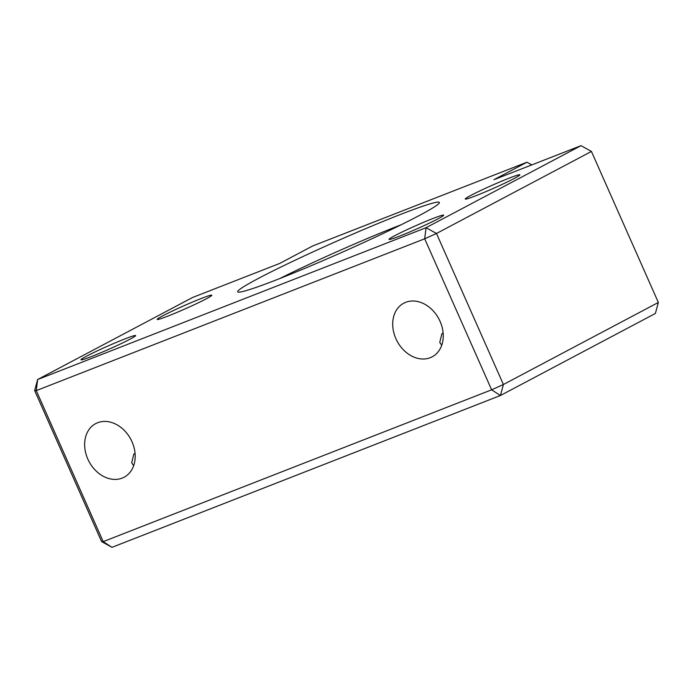<?xml version="1.0" encoding="UTF-8"?>
<svg xmlns="http://www.w3.org/2000/svg" width="693" height="693" viewBox="0 0 693 693"><rect width="100%" height="100%" fill="white"/><g stroke="black" fill="none" stroke-linecap="round" stroke-linejoin="round"><path stroke-width="1.04" d="M514.327 178.422A29.868 1.663 156.1 0 1 484.909 192.056A29.868 1.663 156.1 0 1 465.332 199.09A29.868 1.663 156.1 0 1 470.798 195.435A29.868 1.663 156.1 0 1 501.68 181.185A29.868 1.663 156.1 0 1 519.871 174.931A29.868 1.663 156.1 0 1 514.327 178.422M438.123 218.763A29.868 1.663 156.1 0 1 408.705 232.406A29.868 1.663 156.1 0 1 389.128 239.44A29.868 1.663 156.1 0 1 394.594 235.776A29.868 1.663 156.1 0 1 425.476 221.535A29.868 1.663 156.1 0 1 443.667 215.272A29.868 1.663 156.1 0 1 438.123 218.763M130.059 339.18A29.868 1.663 156.1 0 1 100.632 352.815A29.868 1.663 156.1 0 1 81.064 359.849A29.868 1.663 156.1 0 1 86.53 356.193A29.868 1.663 156.1 0 1 117.403 341.944A29.868 1.663 156.1 0 1 135.603 335.689A29.868 1.663 156.1 0 1 130.059 339.18M206.263 298.83A29.868 1.663 156.1 0 1 176.836 312.465A29.868 1.663 156.1 0 1 157.268 319.508A29.868 1.663 156.1 0 1 162.734 315.843A29.868 1.663 156.1 0 1 193.607 301.594A29.868 1.663 156.1 0 1 211.807 295.339A29.868 1.663 156.1 0 1 206.263 298.83M418.893 215.722A110.3 6.159 156.1 0 1 310.256 266.077A110.3 6.159 156.1 0 1 237.985 292.065A110.3 6.159 156.1 0 1 258.168 278.543A110.3 6.159 156.1 0 1 372.176 225.927A110.3 6.159 156.1 0 1 439.353 202.832A110.3 6.159 156.1 0 1 418.893 215.722M405.708 302.313A30.336 23.666 62.1 0 1 439.509 320.14A30.336 23.666 62.1 0 1 432.172 356.808A30.336 23.666 62.1 0 1 430.249 357.692A30.336 23.666 62.1 0 1 396.448 339.873A30.336 23.666 62.1 0 1 403.785 303.196A30.336 23.666 62.1 0 1 405.708 302.313M97.644 422.73A30.336 23.666 62.1 0 1 131.445 440.549A30.336 23.666 62.1 0 1 124.108 477.226A30.336 23.666 62.1 0 1 122.185 478.101A30.336 23.666 62.1 0 1 88.383 460.282A30.336 23.666 62.1 0 1 95.721 423.605A30.336 23.666 62.1 0 1 97.644 422.73M443.148 333.177L441.909 333.679L439.743 342.429L441.744 345.218M135.074 453.586L133.836 454.088L131.679 462.837L133.68 465.627M658.35 302.46L591.424 151.438L436.477 233.48L503.404 384.502L658.35 302.46L655.37 313.47L500.424 395.512L111.989 547.331L101.576 541.562L34.65 390.54L36.27 390.609L103.196 541.631L491.623 389.812L424.696 238.79L36.27 390.609L37.63 379.53L426.065 227.702L581.011 145.669L493.944 179.695L526.966 162.214L312.664 245.972L279.643 263.461L192.576 297.488L37.63 379.53L34.65 390.54M401.186 224.749A101.109 5.648 -23.9 0 0 279.859 278.508M531.808 164.891L526.966 162.214M111.989 547.331L103.196 541.631L101.576 541.562M591.424 151.438L581.011 145.669M500.424 395.512L503.404 384.502L491.623 389.812L500.424 395.512M426.065 227.702L424.696 238.79L436.477 233.48L426.065 227.702"/></g></svg>
